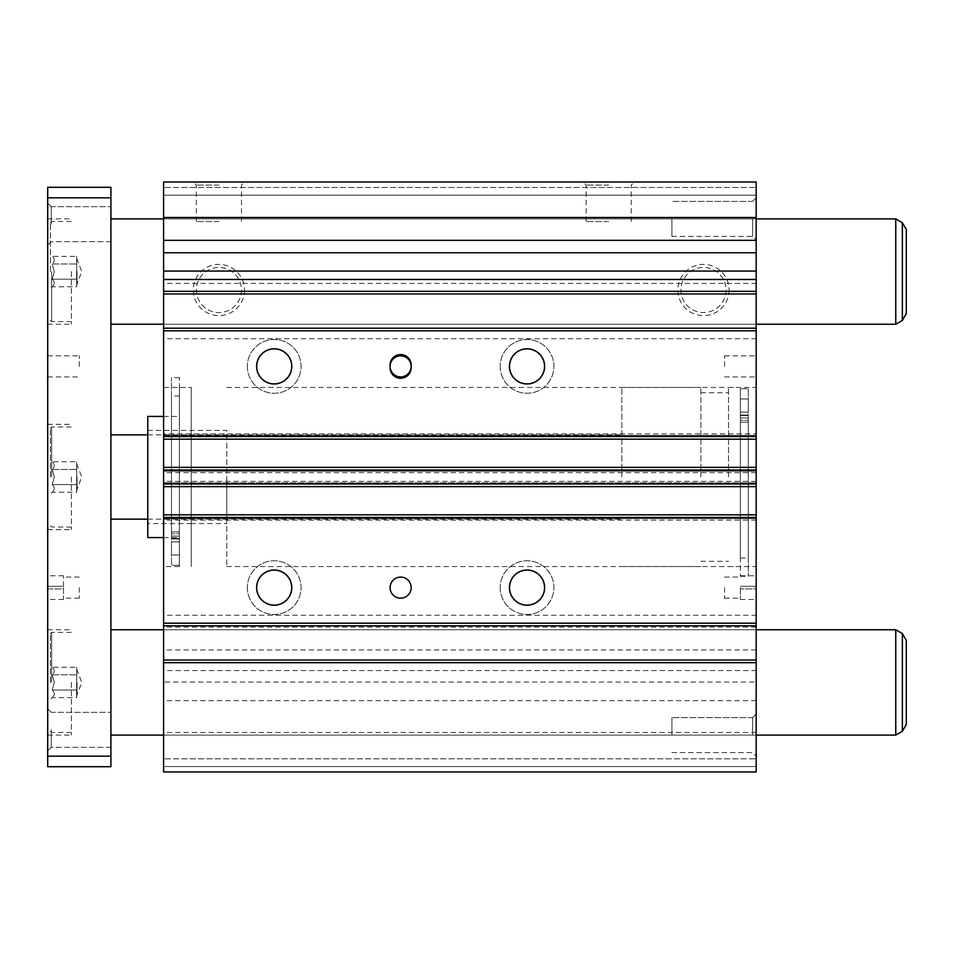 <?xml version="1.0" encoding="UTF-8"?>
<svg xmlns="http://www.w3.org/2000/svg" width="954" height="954" viewBox="0 0 954 954"><rect width="100%" height="100%" fill="white"/><g stroke="black" fill="none" stroke-linecap="round" stroke-linejoin="round"><path stroke-width="0.72" stroke-dasharray="4.77 3.58" d="M179.388 471.729L179.388 377.712L179.388 565.305L171.482 565.305L171.482 377.712L171.482 565.305L179.388 565.305L179.388 471.729M171.482 533.739L171.482 395.982L171.482 538.473L171.482 533.739L179.388 533.739L179.388 395.982L179.388 538.473L179.388 533.739L171.482 533.739M171.482 548.431L171.482 555.013L171.482 548.431M179.388 548.431L179.388 555.013L179.388 548.431M171.482 538.95L171.482 531.855L171.482 538.95L179.388 538.95L179.388 565.305L179.388 531.855L179.388 538.95L171.482 538.95M171.482 536.076L171.482 538.473L171.482 536.076L179.388 536.076L179.388 531.855L179.388 536.076L171.482 536.076M179.388 531.855L171.482 531.855L179.388 531.855M740.376 482.271L740.376 576.288L740.376 388.695L748.27 388.695L748.27 576.288L748.27 388.695L740.376 388.695L740.376 482.271M748.27 420.261L748.27 558.018L748.27 415.527L748.27 420.261L740.376 420.261L740.376 558.018L740.376 415.527L740.376 420.261L748.27 420.261M748.27 405.569L748.27 398.987L748.27 405.569M740.376 405.569L740.376 398.987L740.376 405.569M748.27 415.05L748.27 422.145L748.27 415.05L740.376 415.05L740.376 388.695L740.376 422.145L740.376 415.05L748.27 415.05M748.27 417.924L748.27 415.527L748.27 417.924L740.376 417.924L740.376 422.145L740.376 417.924L748.27 417.924M740.376 422.145L748.27 422.145L740.376 422.145M700.868 477L700.868 387.455L700.868 477M728.522 477L728.522 387.455L728.522 477M740.376 477L740.376 387.455L740.376 477M147.787 523.615L147.787 430.385L147.787 523.615L191.241 523.615L191.241 430.385L191.241 523.615L191.241 477L191.241 523.615L226.79 523.615L226.79 477L226.79 523.615M147.787 430.385L191.241 430.385L191.241 566.545L191.241 387.455L191.241 566.545L191.241 387.455L191.241 477L191.241 430.385L226.79 430.385L226.79 566.545L226.79 430.385M179.388 387.455L179.388 566.545L179.388 387.455L191.241 387.455L163.587 387.455L163.587 566.545L163.587 387.455M179.388 566.545L163.587 566.545M147.787 537.579L147.787 416.421M163.587 416.421L179.388 416.421L179.388 537.579L179.388 416.421M163.587 537.579L179.388 537.579M247.336 366.384A26.867 26.867 0 0 0 274.203 393.251A26.867 26.867 0 0 0 301.07 366.384A26.867 26.867 0 0 0 274.203 339.517A26.867 26.867 0 0 0 247.336 366.384A26.867 26.867 0 0 0 274.203 393.251A26.867 26.867 0 0 0 301.07 366.384A26.867 26.867 0 0 0 274.203 339.517A26.867 26.867 0 0 0 247.336 366.384M256.292 366.384A17.911 17.911 0 0 0 274.203 384.295A17.911 17.911 0 0 0 292.115 366.384A17.911 17.911 0 0 0 274.203 348.472A17.911 17.911 0 0 0 256.292 366.384A17.911 17.911 0 0 0 274.203 384.295A17.911 17.911 0 0 0 292.115 366.384A17.911 17.911 0 0 0 274.203 348.472A17.911 17.911 0 0 0 256.292 366.384M256.698 366.384A17.506 17.506 0 0 0 274.203 383.89A17.506 17.506 0 0 0 291.709 366.384A17.506 17.506 0 0 0 274.203 348.878A17.506 17.506 0 0 0 256.698 366.384M500.182 366.384A26.867 26.867 0 0 0 527.037 393.251A26.867 26.867 0 0 0 553.904 366.384A26.867 26.867 0 0 0 527.037 339.517A26.867 26.867 0 0 0 500.182 366.384A26.867 26.867 0 0 0 527.037 393.251A26.867 26.867 0 0 0 553.904 366.384A26.867 26.867 0 0 0 527.037 339.517A26.867 26.867 0 0 0 500.182 366.384M509.126 366.384A17.911 17.911 0 0 0 527.037 384.295A17.911 17.911 0 0 0 544.949 366.384A17.911 17.911 0 0 0 527.037 348.472A17.911 17.911 0 0 0 509.126 366.384A17.911 17.911 0 0 0 527.037 384.295A17.911 17.911 0 0 0 544.949 366.384A17.911 17.911 0 0 0 527.037 348.472A17.911 17.911 0 0 0 509.126 366.384M509.531 366.384A17.506 17.506 0 0 0 527.037 383.89A17.506 17.506 0 0 0 544.543 366.384A17.506 17.506 0 0 0 527.037 348.878A17.506 17.506 0 0 0 509.531 366.384M500.182 587.616A26.867 26.867 0 0 0 527.037 614.483A26.867 26.867 0 0 0 553.904 587.616A26.867 26.867 0 0 0 527.037 560.749A26.867 26.867 0 0 0 500.182 587.616A26.867 26.867 0 0 0 527.037 614.483A26.867 26.867 0 0 0 553.904 587.616A26.867 26.867 0 0 0 527.037 560.749A26.867 26.867 0 0 0 500.182 587.616M509.126 587.616A17.911 17.911 0 0 0 527.037 605.528A17.911 17.911 0 0 0 544.949 587.616A17.911 17.911 0 0 0 527.037 569.705A17.911 17.911 0 0 0 509.126 587.616A17.911 17.911 0 0 0 527.037 605.528A17.911 17.911 0 0 0 544.949 587.616A17.911 17.911 0 0 0 527.037 569.705A17.911 17.911 0 0 0 509.126 587.616M509.531 587.616A17.506 17.506 0 0 0 527.037 605.122A17.506 17.506 0 0 0 544.543 587.616A17.506 17.506 0 0 0 527.037 570.11A17.506 17.506 0 0 0 509.531 587.616M247.336 587.616A26.867 26.867 0 0 0 274.203 614.483A26.867 26.867 0 0 0 301.07 587.616A26.867 26.867 0 0 0 274.203 560.749A26.867 26.867 0 0 0 247.336 587.616A26.867 26.867 0 0 0 274.203 614.483A26.867 26.867 0 0 0 301.07 587.616A26.867 26.867 0 0 0 274.203 560.749A26.867 26.867 0 0 0 247.336 587.616M256.292 587.616A17.911 17.911 0 0 0 274.203 605.528A17.911 17.911 0 0 0 292.115 587.616A17.911 17.911 0 0 0 274.203 569.705A17.911 17.911 0 0 0 256.292 587.616A17.911 17.911 0 0 0 274.203 605.528A17.911 17.911 0 0 0 292.115 587.616A17.911 17.911 0 0 0 274.203 569.705A17.911 17.911 0 0 0 256.292 587.616M256.698 587.616A17.506 17.506 0 0 0 274.203 605.122A17.506 17.506 0 0 0 291.709 587.616A17.506 17.506 0 0 0 274.203 570.11A17.506 17.506 0 0 0 256.698 587.616M756.176 477L756.176 566.545L756.176 477M756.176 271.568L756.176 197.824L756.176 271.568M163.587 271.568L163.587 324.241L163.587 271.568M756.176 682.432L756.176 735.105L756.176 682.432M163.587 682.432L163.587 735.105L163.587 682.432M752.611 218.895L752.611 236.401L752.611 218.895M671.902 218.895L671.902 236.401L671.902 218.895M752.611 735.105L752.611 717.599L752.611 735.105M671.902 735.105L671.902 717.599L671.902 735.105M756.176 735.105L756.176 714.033L756.176 735.105L756.176 714.033L756.176 735.105L163.587 735.105L756.176 735.105M756.176 366.384L756.176 355.842L756.176 366.384M724.575 366.384L724.575 355.842L724.575 366.384M740.376 587.616L740.376 599.47L740.376 587.616M724.575 587.616L724.575 598.158L724.575 587.616M390.091 587.616A10.53 10.53 0 0 0 400.62 598.158A10.53 10.53 0 0 0 411.162 587.616A10.53 10.53 0 0 0 400.62 577.087A10.53 10.53 0 0 0 390.091 587.616M390.091 366.384A10.53 10.53 0 0 0 400.62 376.913A10.53 10.53 0 0 0 411.162 366.384A10.53 10.53 0 0 0 400.62 355.842A10.53 10.53 0 0 0 390.091 366.384L390.091 367.695A10.53 10.53 0 0 0 400.62 378.237A10.53 10.53 0 0 0 411.162 367.695L411.162 365.06A10.53 10.53 0 0 0 400.62 354.53A10.53 10.53 0 0 0 390.091 365.06L390.091 366.384M218.895 185.076L196.333 185.076L218.895 185.076M218.895 221.531L196.333 221.531L218.895 221.531M218.895 182.023L193.268 182.023L218.895 182.023M608.688 185.076L586.126 185.076L608.688 185.076M608.688 221.531L586.126 221.531L608.688 221.531M608.688 182.023L583.061 182.023L608.688 182.023M241.457 290.004A22.562 22.562 0 0 1 218.895 312.566A22.562 22.562 0 0 1 196.333 290.004A22.562 22.562 0 0 1 218.895 267.442A22.562 22.562 0 0 1 241.457 290.004A22.562 22.562 0 0 1 218.895 312.566A22.562 22.562 0 0 1 196.333 290.004A22.562 22.562 0 0 1 218.895 267.442A22.562 22.562 0 0 1 241.457 290.004M244.51 290.004A25.627 25.627 0 0 1 218.895 315.631A25.627 25.627 0 0 1 193.268 290.004A25.627 25.627 0 0 1 218.895 264.389A25.627 25.627 0 0 1 244.51 290.004M726.066 290.004A22.562 22.562 0 0 1 703.503 312.566A22.562 22.562 0 0 1 680.941 290.004A22.562 22.562 0 0 1 703.503 267.442A22.562 22.562 0 0 1 726.066 290.004A22.562 22.562 0 0 1 703.503 312.566A22.562 22.562 0 0 1 680.941 290.004A22.562 22.562 0 0 1 703.503 267.442A22.562 22.562 0 0 1 726.066 290.004M729.118 290.004A25.627 25.627 0 0 1 703.503 315.631A25.627 25.627 0 0 1 677.877 290.004A25.627 25.627 0 0 1 703.503 264.389A25.627 25.627 0 0 1 729.118 290.004M756.176 586.305L756.176 575.763L756.176 588.94L756.176 586.305L740.376 586.305L756.176 586.305M756.176 588.94L756.176 599.47L756.176 588.94L740.376 588.94L756.176 588.94M756.176 732.469L163.587 732.469L163.587 771.977L756.176 771.977L163.587 771.977L756.176 771.977L163.587 771.977L163.587 758.812L163.587 771.977L163.587 758.812L163.587 771.977L756.176 771.977L756.176 682.062L163.587 682.062L163.587 182.023L163.587 187.473L163.587 182.023L756.176 182.023L756.176 195.188L756.176 182.023L163.587 182.023L756.176 182.023L756.176 433.915L163.587 433.915M163.587 338.73L163.587 328.188L163.587 338.73L756.176 338.73L756.176 328.188L756.176 338.73L163.587 338.73M163.587 283.421L163.587 293.951L163.587 283.421L756.176 283.421L756.176 293.951L756.176 283.421L163.587 283.421M163.587 187.473L163.587 195.188L163.587 187.473L756.176 187.473L163.587 187.473M163.587 682.062L163.587 732.469M163.587 670.579L163.587 660.049L163.587 670.579L756.176 670.579L756.176 660.049L756.176 670.579L163.587 670.579M163.587 615.27L163.587 625.812L163.587 615.27L756.176 615.27L756.176 625.812L756.176 615.27L163.587 615.27M756.176 682.062L756.176 514.826L756.176 518.618L163.587 518.618L163.587 514.826L163.587 518.618L756.176 518.618L756.176 433.915M163.587 482.796L163.587 486.635L163.587 482.796L756.176 482.796L163.587 482.796M756.176 758.812L756.176 766.527L756.176 758.812L163.587 758.812L756.176 758.812M756.176 439.174L756.176 435.382L756.176 439.174L163.587 439.174M756.176 467.365L756.176 471.204L756.176 467.365L163.587 467.365M756.176 471.204L163.587 471.204L756.176 471.204M756.176 435.382L163.587 435.382L756.176 435.382M756.176 328.188L163.587 328.188M756.176 293.951L163.587 293.951M756.176 195.188L163.587 195.188L756.176 195.188M756.176 472.624L163.587 472.624M756.176 481.376L163.587 481.376M756.176 486.635L163.587 486.635M756.176 514.826L163.587 514.826M756.176 520.085L163.587 520.085M756.176 627.124L163.587 627.124M756.176 649.936L163.587 649.936M756.176 660.049L163.587 660.049M756.176 625.812L163.587 625.812M756.176 518.618L163.587 518.618L756.176 518.618M51.266 224.166L51.266 206.648L51.266 224.166M110.914 224.166L110.914 206.648L110.914 224.166M47.7 224.166L47.7 203.095L47.7 224.166M51.266 729.834L51.266 747.352L51.266 729.834M110.914 729.834L110.914 747.352L110.914 729.834M47.7 729.834L47.7 750.905L47.7 729.834M79.301 366.384L79.301 355.842L79.301 366.384M47.7 366.384L47.7 355.842L47.7 366.384M63.501 587.616L63.501 598.158L63.501 587.616M79.301 587.616L79.301 598.158L79.301 587.616M71.407 682.432L71.407 735.105L71.407 682.432M47.7 682.432L47.7 735.105L47.7 682.432M50.335 682.432L50.335 633.706L50.335 682.432M71.407 271.568L71.407 324.241L71.407 271.568M47.7 271.568L47.7 324.241L47.7 271.568M50.335 271.568L50.335 222.842L50.335 271.568M71.407 477L71.407 529.673L71.407 477M47.7 477L47.7 529.673L47.7 477M50.335 477L50.335 428.274L50.335 477M76.666 697.636L76.666 674.824L76.666 690.04L52.243 690.04C54.903 692.544 54.903 695.084 52.243 697.636C54.903 695.12 54.903 692.592 52.243 690.04L54.283 682.432L52.243 690.04L76.666 690.04L76.666 695.597L76.666 682.432L76.666 697.636L52.243 697.636L50.335 699.556M77.012 682.432L77.012 695.597L77.012 682.432M76.666 286.772L76.666 263.96L76.666 279.176L52.243 279.176C54.903 281.68 54.903 284.22 52.243 286.772C54.903 284.256 54.903 281.728 52.243 279.176L54.283 271.568L52.243 279.176L76.666 279.176L76.666 284.733L76.666 271.568L76.666 286.772L52.243 286.772L50.335 288.692M76.666 492.204L76.666 469.392L76.666 484.608L52.243 484.608C54.903 487.112 54.903 489.652 52.243 492.204C54.903 489.688 54.903 487.16 52.243 484.608L54.283 477L52.243 484.608L76.666 484.608L76.666 490.165L76.666 477L76.666 492.204L52.243 492.204L50.335 494.124M77.012 271.568L77.012 284.733L77.012 271.568M77.012 477L77.012 490.165L77.012 477M110.914 271.568L110.914 218.895L110.914 271.568M895.77 324.241L895.77 218.895M906.3 313.604L906.3 229.532M110.914 682.432L110.914 735.105L110.914 682.432M895.77 735.105L895.77 629.759M906.3 724.468L906.3 640.396M110.914 477L110.914 434.857L110.914 477M621.853 477L621.853 387.455L621.853 477M54.283 477L52.243 469.392L54.283 477M76.666 461.796L76.666 469.392L52.243 469.392C54.903 466.888 54.903 464.348 52.243 461.796C54.903 464.312 54.903 466.84 52.243 469.392L76.666 469.392L76.666 461.796L52.243 461.796L50.335 459.876M76.666 465.6L76.666 477L76.666 465.6M54.283 271.568L52.243 263.96L54.283 271.568M76.666 256.364L76.666 263.96L52.243 263.96C54.903 261.456 54.903 258.916 52.243 256.364C54.903 258.88 54.903 261.408 52.243 263.96L76.666 263.96L76.666 256.364L52.243 256.364L50.335 254.444M76.666 260.168L76.666 271.568L76.666 260.168M54.283 682.432L52.243 674.824L54.283 682.432M76.666 667.228L76.666 674.824L52.243 674.824C54.903 672.32 54.903 669.78 52.243 667.228C54.903 669.744 54.903 672.272 52.243 674.824L76.666 674.824L76.666 667.228L52.243 667.228L50.335 665.308M76.666 671.032L76.666 682.432L76.666 671.032M63.501 586.305L63.501 575.763L63.501 586.305L47.7 586.305L47.7 588.94L47.7 575.763L47.7 586.305L63.501 586.305M63.501 588.94L63.501 599.47L63.501 588.94L47.7 588.94L47.7 599.47L47.7 588.94L63.501 588.94M110.914 756.176L47.7 756.176L47.7 766.706L110.914 766.706L110.914 187.294L47.7 187.294L47.7 197.824L110.914 197.824M47.7 756.176L47.7 197.824M756.176 700.677L163.587 700.677M756.176 766.527L163.587 766.527L756.176 766.527M51.647 682.432L51.647 632.395L51.647 682.432M51.647 271.568L51.647 321.605L51.647 271.568M51.647 477L51.647 426.963L51.647 477M902.353 320.437L902.353 222.699M902.353 731.301L902.353 633.563M179.388 377.712L171.482 377.712M179.388 395.982L171.482 395.982M179.388 555.013L171.482 555.013L179.388 555.013M179.388 541.848L171.482 541.848L179.388 541.848M179.388 538.473L171.482 538.473L179.388 538.473M740.376 576.288L748.27 576.288M740.376 558.018L748.27 558.018M740.376 398.987L748.27 398.987L740.376 398.987M740.376 412.152L748.27 412.152L740.376 412.152M740.376 415.527L748.27 415.527L740.376 415.527M700.868 392.726L728.522 392.726M728.522 387.455L740.376 387.455M728.522 566.545L740.376 566.545M700.868 561.274L728.522 561.274M226.79 566.545L756.176 566.545M163.587 324.241L756.176 324.241L163.587 324.241M671.902 236.401L752.611 236.401L756.176 239.967L752.611 236.401L671.902 236.401M671.902 752.611L752.611 752.611L756.176 756.176L752.611 752.611L671.902 752.611M724.575 376.913L756.176 376.913M724.575 598.158L740.376 598.158M196.333 221.531L196.333 185.076L193.268 182.023M586.126 221.531L586.126 185.076L583.061 182.023M631.25 221.531L631.25 185.076L634.303 182.023M241.457 221.531L241.457 185.076L244.51 182.023M724.575 577.087L740.376 577.087M740.376 575.763L756.176 575.763M740.376 599.47L756.176 599.47M724.575 355.842L756.176 355.842M752.611 201.389L756.176 197.824L752.611 201.389L671.902 201.389L752.611 201.389M752.611 717.599L756.176 714.033L752.611 717.599L671.902 717.599L752.611 717.599M163.587 629.759L756.176 629.759L163.587 629.759M163.587 218.895L756.176 218.895L163.587 218.895M226.79 387.455L756.176 387.455M110.914 241.672L51.266 241.672L47.7 245.226L51.266 241.672L110.914 241.672M110.914 747.352L51.266 747.352L47.7 750.905L51.266 747.352L110.914 747.352M47.7 376.913L79.301 376.913M79.301 598.158L63.501 598.158M47.7 735.105L71.407 735.105M50.335 633.706L51.647 632.395L71.407 632.395M47.7 324.241L71.407 324.241M50.335 222.842L51.647 221.531L71.407 221.531M47.7 529.673L71.407 529.673M50.335 428.274L51.647 426.963L71.407 426.963M76.666 669.267L81.805 682.432L76.666 695.597M76.666 258.403L81.805 271.568L76.666 284.733M76.666 463.835L81.805 477L76.666 490.165M147.787 434.857L621.853 434.857M621.853 387.455L700.868 387.455M621.853 566.545L700.868 566.545M147.787 519.143L621.853 519.143M71.407 527.037L51.647 527.037L50.335 525.726M47.7 424.327L71.407 424.327M71.407 321.605L51.647 321.605L50.335 320.294M47.7 218.895L71.407 218.895M71.407 732.469L51.647 732.469L50.335 731.158M47.7 629.759L71.407 629.759M79.301 577.087L63.501 577.087M63.501 599.47L47.7 599.47M63.501 575.763L47.7 575.763M47.7 355.842L79.301 355.842M51.266 206.648L47.7 203.095L51.266 206.648L110.914 206.648L51.266 206.648M51.266 712.328L47.7 708.774L51.266 712.328L110.914 712.328L51.266 712.328"/><path stroke-width="1.43" d="M163.587 537.579L147.787 537.579L147.787 416.421L163.587 416.421M256.698 366.384A17.506 17.506 0 0 0 274.203 383.89A17.506 17.506 0 0 0 291.709 366.384A17.506 17.506 0 0 0 274.203 348.878A17.506 17.506 0 0 0 256.698 366.384M509.531 366.384A17.506 17.506 0 0 0 527.037 383.89A17.506 17.506 0 0 0 544.543 366.384A17.506 17.506 0 0 0 527.037 348.878A17.506 17.506 0 0 0 509.531 366.384M509.531 587.616A17.506 17.506 0 0 0 527.037 605.122A17.506 17.506 0 0 0 544.543 587.616A17.506 17.506 0 0 0 527.037 570.11A17.506 17.506 0 0 0 509.531 587.616M256.698 587.616A17.506 17.506 0 0 0 274.203 605.122A17.506 17.506 0 0 0 291.709 587.616A17.506 17.506 0 0 0 274.203 570.11A17.506 17.506 0 0 0 256.698 587.616M390.091 587.616A10.53 10.53 0 0 0 400.62 598.158A10.53 10.53 0 0 0 411.162 587.616A10.53 10.53 0 0 0 400.62 577.087A10.53 10.53 0 0 0 390.091 587.616M390.091 366.384A10.53 10.53 0 0 0 400.62 376.913A10.53 10.53 0 0 0 411.162 366.384A10.53 10.53 0 0 0 400.62 355.842A10.53 10.53 0 0 0 390.091 366.384M411.162 367.695L411.162 365.06A10.53 10.53 0 0 0 400.62 354.53A10.53 10.53 0 0 0 390.091 365.06L390.091 367.695A10.53 10.53 0 0 0 400.62 378.237A10.53 10.53 0 0 0 411.162 367.695M756.176 240.336L163.587 240.336L163.587 182.023L756.176 182.023L756.176 271.055L163.587 271.055L163.587 771.977L756.176 771.977L756.176 662.684L163.587 662.684M163.587 271.055L163.587 240.336M756.176 271.055L756.176 662.684M756.176 470L163.587 470M756.176 467.365L163.587 467.365M756.176 439.174L163.587 439.174M756.176 436.55L163.587 436.55M756.176 330.823L163.587 330.823M756.176 328.188L163.587 328.188M756.176 293.951L163.587 293.951M756.176 291.316L163.587 291.316M756.176 279.474L163.587 279.474M756.176 217.524L163.587 217.524M756.176 660.049L163.587 660.049M756.176 625.812L163.587 625.812M756.176 623.177L163.587 623.177M756.176 517.45L163.587 517.45M756.176 514.826L163.587 514.826M756.176 486.635L163.587 486.635M756.176 484L163.587 484M756.176 218.895L895.77 218.895L895.77 324.241L902.353 320.437L906.3 313.604L906.3 229.532L902.353 222.699L902.353 320.437M756.176 629.759L895.77 629.759L895.77 735.105L902.353 731.301L906.3 724.468L906.3 640.396L902.353 633.563L902.353 731.301M110.914 197.824L47.7 197.824L47.7 187.294L110.914 187.294L110.914 766.706L47.7 766.706L47.7 756.176L110.914 756.176M47.7 197.824L47.7 756.176M756.176 252.762L163.587 252.762M110.914 218.895L163.587 218.895M902.353 222.699L895.77 218.895M110.914 629.759L163.587 629.759M902.353 633.563L895.77 629.759M110.914 434.857L147.787 434.857M110.914 519.143L147.787 519.143M110.914 735.105L163.587 735.105M756.176 735.105L895.77 735.105M110.914 324.241L163.587 324.241M756.176 324.241L895.77 324.241"/></g></svg>
